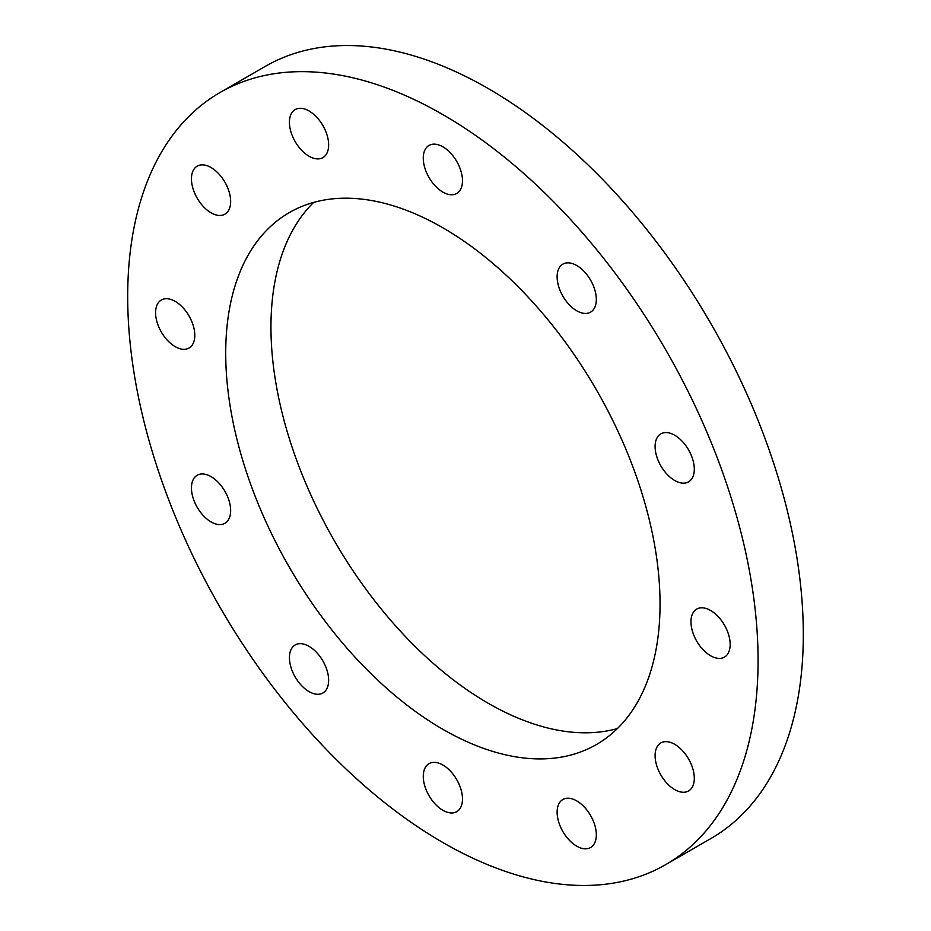 <?xml version="1.0" encoding="UTF-8"?>
<svg xmlns="http://www.w3.org/2000/svg" width="931" height="931" viewBox="0 0 931 931"><rect width="100%" height="100%" fill="white"/><g stroke="black" fill="none" stroke-linecap="round" stroke-linejoin="round"><path stroke-width="1.4" d="M665.746 864.596L710.993 838.47A445.751 257.352 -120 0 0 779.317 481.28A445.751 257.352 -120 0 0 488.123 88.48A445.751 257.352 -120 0 0 265.254 66.404L220.007 92.53A445.751 257.352 60 0 1 442.877 114.606A445.751 257.352 60 0 1 734.082 507.407A445.751 257.352 60 0 1 665.746 864.596A445.751 257.352 60 0 1 442.877 842.52A445.751 257.352 60 0 1 151.683 449.72A445.751 257.352 60 0 1 220.007 92.53M442.877 227.792A307.125 177.321 -120 0 0 289.32 212.582A307.125 177.321 -120 0 0 242.246 458.692A307.125 177.321 -120 0 0 442.877 729.322A307.125 177.321 -120 0 0 596.434 744.532A307.125 177.321 -120 0 0 643.519 498.434A307.125 177.321 -120 0 0 442.877 227.792M313.619 202.423A307.125 177.321 -120 0 0 294.173 453.281A307.125 177.321 -120 0 0 488.123 703.208A307.125 177.321 -120 0 0 617.381 728.577M730.172 644.427A27.721 16.013 60 0 1 724.434 657.123A27.721 16.013 60 0 1 703.068 649.687A27.721 16.013 60 0 1 690.965 621.792A27.721 16.013 60 0 1 696.702 609.095A27.721 16.013 60 0 1 718.069 616.52A27.721 16.013 60 0 1 730.172 644.427M694.305 778.269A27.721 16.013 60 0 1 688.568 790.966A27.721 16.013 60 0 1 667.201 783.541A27.721 16.013 60 0 1 655.098 755.635A27.721 16.013 60 0 1 660.835 742.938A27.721 16.013 60 0 1 682.202 750.374A27.721 16.013 60 0 1 694.305 778.269M596.329 834.839A27.721 16.013 60 0 1 590.58 847.536A27.721 16.013 60 0 1 569.225 840.111A27.721 16.013 60 0 1 557.122 812.204A27.721 16.013 60 0 1 562.859 799.508A27.721 16.013 60 0 1 584.226 806.944A27.721 16.013 60 0 1 596.329 834.839M462.486 798.984A27.721 16.013 60 0 1 456.737 811.669A27.721 16.013 60 0 1 435.371 804.244A27.721 16.013 60 0 1 423.268 776.338A27.721 16.013 60 0 1 429.016 763.653A27.721 16.013 60 0 1 450.383 771.077A27.721 16.013 60 0 1 462.486 798.984M328.643 680.293A27.721 16.013 60 0 1 322.894 692.99A27.721 16.013 60 0 1 301.528 685.553A27.721 16.013 60 0 1 289.425 657.658A27.721 16.013 60 0 1 295.174 644.962A27.721 16.013 60 0 1 316.54 652.387A27.721 16.013 60 0 1 328.643 680.293M230.655 510.584A27.721 16.013 60 0 1 224.918 523.28A27.721 16.013 60 0 1 203.552 515.855A27.721 16.013 60 0 1 191.449 487.949A27.721 16.013 60 0 1 197.186 475.252A27.721 16.013 60 0 1 218.552 482.689A27.721 16.013 60 0 1 230.655 510.584M194.8 335.335A27.721 16.013 60 0 1 189.051 348.019A27.721 16.013 60 0 1 167.685 340.595A27.721 16.013 60 0 1 155.582 312.688A27.721 16.013 60 0 1 161.331 300.003A27.721 16.013 60 0 1 182.697 307.428A27.721 16.013 60 0 1 194.8 335.335M230.655 201.492A27.721 16.013 60 0 1 224.918 214.177A27.721 16.013 60 0 1 203.552 206.752A27.721 16.013 60 0 1 191.449 178.845A27.721 16.013 60 0 1 197.186 166.16A27.721 16.013 60 0 1 218.552 173.585A27.721 16.013 60 0 1 230.655 201.492M328.643 144.922A27.721 16.013 60 0 1 322.894 157.607A27.721 16.013 60 0 1 301.528 150.182A27.721 16.013 60 0 1 289.425 122.275A27.721 16.013 60 0 1 295.174 109.59A27.721 16.013 60 0 1 316.54 117.015A27.721 16.013 60 0 1 328.643 144.922M462.486 180.777A27.721 16.013 60 0 1 456.737 193.473A27.721 16.013 60 0 1 435.371 186.049A27.721 16.013 60 0 1 423.268 158.142A27.721 16.013 60 0 1 429.016 145.445A27.721 16.013 60 0 1 450.383 152.882A27.721 16.013 60 0 1 462.486 180.777M596.329 299.468A27.721 16.013 60 0 1 590.58 312.153A27.721 16.013 60 0 1 569.225 304.728A27.721 16.013 60 0 1 557.122 276.821A27.721 16.013 60 0 1 562.859 264.136A27.721 16.013 60 0 1 584.226 271.561A27.721 16.013 60 0 1 596.329 299.468M694.305 469.177A27.721 16.013 60 0 1 688.568 481.862A27.721 16.013 60 0 1 667.201 474.438A27.721 16.013 60 0 1 655.098 446.531A27.721 16.013 60 0 1 660.835 433.846A27.721 16.013 60 0 1 682.202 441.271A27.721 16.013 60 0 1 694.305 469.177"/></g></svg>
